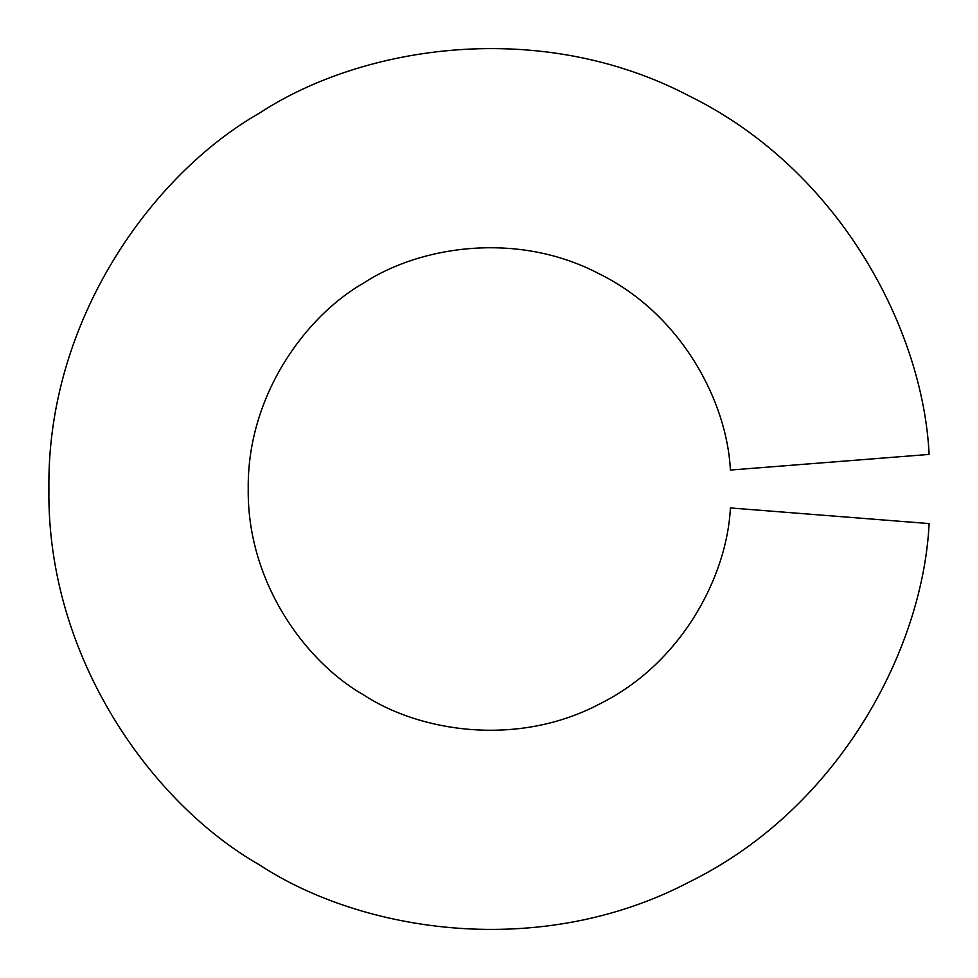 <?xml version="1.0" encoding="UTF-8"?>
<svg xmlns="http://www.w3.org/2000/svg" width="978" height="978" viewBox="0 0 978 978"><rect width="100%" height="100%" fill="white"/><g stroke="black" fill="none" stroke-linecap="round" stroke-linejoin="round"><path stroke-width="1.47" d="M929.1 523.585L730.383 507.949C727.204 575.431 682.265 663.206 599.294 704.136C517.411 747.204 419.99 731.96 363.523 694.869C304.843 661.397 247.031 581.507 248.229 489C247.031 396.493 304.843 316.603 363.523 283.131C419.99 246.04 517.411 230.796 599.294 273.864C682.265 314.794 727.204 402.569 730.383 470.051L929.1 454.415C923.281 331.224 841.263 170.991 689.783 96.26C540.308 17.641 362.459 45.465 259.378 113.179C152.25 174.28 46.712 320.112 48.9 489C46.712 657.888 152.25 803.72 259.378 864.821C362.459 932.535 540.308 960.359 689.783 881.74C841.263 807.009 923.281 646.776 929.1 523.585C923.281 646.776 841.263 807.009 689.783 881.74C540.308 960.359 362.459 932.535 259.378 864.821C152.25 803.72 46.712 657.888 48.9 489C46.712 320.112 152.25 174.28 259.378 113.179C362.459 45.465 540.308 17.641 689.783 96.26C841.263 170.991 923.281 331.224 929.1 454.415"/></g></svg>
